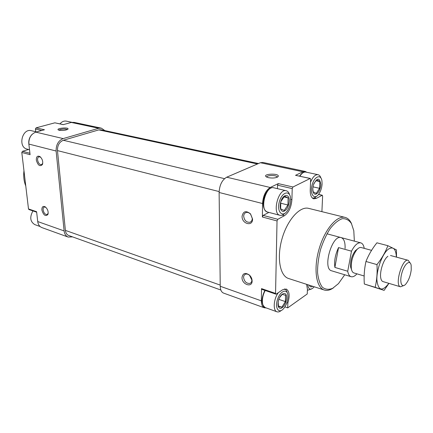 <?xml version="1.0" encoding="UTF-8"?>
<svg xmlns="http://www.w3.org/2000/svg" width="433" height="433" viewBox="0 0 433 433"><rect width="100%" height="100%" fill="white"/><g stroke="black" fill="none" stroke-linecap="round" stroke-linejoin="round"><path stroke-width="0.65" d="M321.903 211.656L322.617 196.089L322.282 195.24L316.301 198.395L313.736 198.828C311.343 197.984 310.174 195.083 310.228 190.125L310.645 179.354L310.272 178.445L292.973 186.996L292.221 188.593L291.907 199.678C291.285 207.277 288.784 212.625 284.405 215.721L277.802 219.304L277.033 220.944L275.55 293.412L275.853 294.142L276.238 294.067L282.581 289.796L286.218 289.022C289.439 291.003 289.98 295.669 287.853 303.019L287.718 307.879L307.246 293.975L307.43 289.244L306.602 284.324M306.808 172.296L305.27 171.441L302.894 171.782L295.533 175.322L310.023 178.483M305.178 171.425L262.858 162.44L260.385 162.727L226.708 177.205C222.053 179.944 219.52 185.032 219.12 192.479L220.24 286.267C220.365 289.921 221.452 292.188 223.515 293.081L223.596 293.114M268.422 177.676C273.207 178.391 276.471 177.979 278.224 176.426C279.81 173.005 261.64 173.714 266.327 176.891L268.422 177.676M226.708 177.205L270.224 187.484L278.273 183.614L277.526 185.183L277.456 188.664M270.224 187.484C265.678 190.423 263.118 195.77 262.55 203.532L262.387 217.009L277.033 220.944M242.069 216.327C241.787 224.002 252.948 226.914 252.526 218.952L250.534 213.907C246.009 210.319 243.189 211.125 242.069 216.327M242.015 277.526C241.749 284.633 252.471 288.167 252.114 280.757C251.995 278.538 251.064 276.611 249.327 274.982C245.23 272.341 242.789 273.191 242.015 277.526M220.24 286.267L261.359 300.848L261.51 288.611L261.83 289.336L275.853 294.142M261.359 300.848C261.391 304.626 262.382 306.943 264.341 307.803L266.198 307.923M284.892 306.883L287.718 307.879M288.714 278.549L288.475 278.473C279.848 275.816 276.584 257.348 282.11 238.464C287.534 219.542 300.107 205.854 308.767 208.403L344.982 217.371M310.272 178.445L295.533 175.322M268.877 212.408L263.15 215.401L262.387 217.009M286.884 302.683L287.853 303.019M258.512 163.533L101.084 129.792L98.816 129.878L63.332 140.265C59.337 141.959 57.383 145.407 57.47 150.603L65.388 230.388C65.719 233.019 66.85 234.729 68.782 235.53L68.858 235.557M104.878 130.604L101.398 128.173L98.697 128.276L63.175 138.592C58.368 140.622 56.019 144.763 56.122 151.014L64.116 230.913C64.512 234.058 65.865 236.109 68.17 237.067L72.533 236.873M101.29 128.152L74.038 122.366L71.326 122.442L63.234 124.65L54.861 122.82L36.096 127.843L35.419 129.002L35.717 131.713M59.234 130.279C63.288 130.723 66.217 130.311 68.019 129.045C69.02 126.999 55.603 128.26 58.347 129.96L59.234 130.279M36.096 127.843L44.458 129.77L35.793 132.13C31.003 134.051 28.697 138.03 28.865 144.075L30.083 154.689L21.796 152.47L28.497 208.933L28.941 209.55L36.659 212.197M36.312 160.102C37.925 165.471 39.971 166.932 42.45 164.486C43.186 161.569 42.402 158.976 40.09 156.703C37.552 155.377 36.296 156.513 36.312 160.102M41.871 210.01C43.517 215.293 45.541 216.76 47.944 214.411C48.556 211.526 47.673 209.02 45.303 206.893C42.97 205.772 41.822 206.812 41.871 210.01M28.497 208.933L36.599 211.705L37.731 221.555C38.164 224.613 39.544 226.621 41.866 227.579L41.958 227.612M28.6 149.499L22.484 151.285L21.796 152.47M63.375 124.612L54.861 122.82M344.728 274.771L338.482 283.604L332.658 288.318C328.799 289.877 325.378 289.525 322.396 287.263C319.846 283.88 318.228 278.922 317.551 272.384C317.513 265.175 318.52 257.516 320.572 249.413C323.164 241.473 326.401 234.491 330.271 228.467C334.319 223.363 338.314 220.099 342.259 218.687C345.962 218.449 349.014 220.061 351.423 223.52L353.793 230.719L354.356 241.138M331.694 270.831L331.586 270.798C322.147 268.817 332.225 234.02 341.199 237.614C344.029 238.74 345.323 242.377 345.074 248.537M333.394 287.902C330.087 290.202 327.023 290.906 324.209 290.002C316.047 287.501 313.362 268.579 319.094 248.986C324.718 229.355 337.053 214.984 345.225 217.431C347.986 218.216 350.135 220.408 351.683 224.007M25.774 185.968C23.918 181.34 23.312 176.269 23.967 170.743M286.603 297.953C286.007 303.241 284.151 306.716 281.028 308.372C278.148 308.404 277.342 305.633 278.614 300.064C280.752 292.567 287.019 291.046 286.603 297.953M279.631 297.536L282.175 294.418L285.547 295.263L285.379 301.617L281.861 307.192L278.462 306.445L278.154 301.931M287.967 297.011C287.674 301.563 286.191 305.46 283.523 308.702C278.711 314.288 274.554 307.917 277.596 299.219C280.481 290.467 287.539 288.21 287.934 295.652L287.967 297.011M281.25 310.504C279.68 311.814 278.24 312.242 276.941 311.792C272.768 310.65 273.575 298.894 278.327 292.659M284.367 288.963L284.654 289.049C285.904 289.525 286.76 290.743 287.209 292.708M289.228 201.074C288.595 206.882 286.63 210.357 283.344 211.499C280.313 210.882 279.474 207.58 280.817 201.61C283.085 193.67 289.677 193.41 289.228 201.074M280.644 208.852L280.806 201.67L284.573 196.187L288.118 197.908L287.929 205.009L284.227 210.47L280.644 208.852M290.657 200.327C290.467 204.257 289.368 207.743 287.36 210.784C282.533 218.037 276.611 211.91 279.28 201.989C281.769 192.019 289.915 189.611 290.597 198.346L290.657 200.327M284.865 213.339C283.15 215.039 281.499 215.688 279.907 215.298C271.81 213.772 278.468 188.057 286.278 190.742C287.821 191.175 288.93 192.523 289.607 194.769M320.81 184.604C320.149 190.114 318.358 193.362 315.446 194.341C312.799 193.643 312.117 190.477 313.411 184.837C317.21 177.373 319.678 177.297 320.81 184.604M313.871 183.543L316.777 179.814L319.863 181.568L319.565 188.328L316.209 193.405L313.097 191.743L312.745 188.279M322.087 183.938C321.816 187.96 320.674 191.397 318.661 194.255C314.385 200.219 309.725 194.428 311.955 185.535C314.028 176.594 320.848 173.541 321.919 180.826L322.087 183.938M316.572 196.257C315.132 197.708 313.752 198.282 312.426 197.984L312.426 197.984M310.531 182.288C312.713 176.945 315.219 174.412 318.06 174.694C319.348 175.019 320.301 176.123 320.923 178.006M312.686 286.283C311.111 287.35 309.979 286.982 309.286 285.19M314.206 286.776L313.649 287.431C310.385 290.375 308.415 289.46 307.728 284.687M311.711 288.908L308.036 290.115L307.408 289.796M278.847 299.355L285.379 301.617M278.354 305.952L281.861 307.192M312.929 186.829L319.565 188.328M315.863 180.691L319.863 181.568M280.443 203.142L287.929 205.009M283.837 196.874L288.118 197.908M34.851 224.63L34.764 224.597C30.142 221.68 29.536 217.122 32.946 210.925M27.095 149.109L26.981 149.076C17.596 147.047 22.218 127.919 31.436 130.706L36.578 131.919M59.981 123.87C61.892 121.619 64.035 120.71 66.422 121.153L71.894 122.317M243.579 277.429C244.336 281.683 246.458 283.669 249.944 283.393C251.2 282.857 251.838 281.753 251.854 280.07L249.57 275.345C248.185 274.181 246.832 273.802 245.516 274.213C244.272 274.728 243.627 275.799 243.579 277.429M45.838 207.32L44.383 207.001C43.419 207.337 43.002 208.316 43.132 209.94C43.798 212.993 45.102 214.546 47.045 214.595L48.187 213.307M40.691 157.244L39.04 156.762C37.952 157.109 37.476 158.202 37.611 160.037C38.245 163.089 39.527 164.659 41.46 164.735L42.743 163.349M243.687 216.235C244.353 220.484 246.431 222.492 249.917 222.27C251.454 221.691 252.233 220.397 252.255 218.384L250.62 214.254C249.186 212.69 247.66 212.105 246.052 212.506C244.542 213.052 243.757 214.297 243.687 216.235M277.131 177.259L277.082 176.918C276.389 174.9 266.252 175.127 266.798 177.146M67.18 129.651C66.633 128.558 59.408 129.083 59.067 130.241M356.949 273.84C354.806 276.232 352.835 277.18 351.039 276.676C349.371 276.092 348.267 274.284 347.721 271.242L351.493 251.178C354.681 245.089 357.793 242.318 360.83 242.87C362.567 243.438 363.704 245.267 364.245 248.363M351.607 269.905L350.622 267.069C350.227 261.007 351.807 255.546 355.363 250.685L357.626 248.894M347.721 271.242L334.877 267.415L338.536 247.579C335.25 254.636 334.027 261.251 334.877 267.415M351.493 251.178L338.536 247.579M411.242 269.813C410.435 275.908 408.579 280.714 405.672 284.237C401.618 288.746 399.253 281.867 401.943 272.785C404.519 263.67 410.159 259.248 411.155 265.305L411.242 269.813M403.529 285.65L400.503 286.808C394.274 285.618 402.333 257.792 408.178 260.314L410.062 262.869M353.945 272.947L353.864 272.925C352.565 272.471 351.726 271.031 351.342 268.595C350.898 261.629 352.716 255.346 356.797 249.754C358.41 247.93 359.888 247.194 361.219 247.541L371.557 250.35M384.109 290.381L364.326 284.01C363.78 276.378 364.326 268.866 365.955 261.478C368.58 254.864 372.234 248.645 376.916 242.81L387.871 245.695C385.392 252.206 381.76 258.506 376.964 264.601C377.462 272.498 376.867 280.075 375.173 287.323L384.109 290.381L388.937 283.366M396.514 257.137L396.439 249.884L387.871 245.695M365.955 261.478L376.964 264.601M364.326 284.01L375.173 287.323M387.865 256.26L386.637 257.413C382.799 261.489 379.687 272.249 380.726 277.813C381.1 279.989 381.863 281.25 383.021 281.602M396.395 257.11C395.897 248.894 393.256 246.225 388.471 249.099C382.583 253.273 376.542 269.18 376.872 279.832C378.161 290.738 382.16 291.912 388.877 283.344M260.385 162.727L302.894 171.782M278.273 183.614L292.973 186.996M219.12 192.479L262.55 203.532M261.51 288.611L275.55 293.412M318.504 194.46L322.038 195.283M314.152 197.892L316.301 198.395M277.526 185.183L292.221 188.593M290.657 199.375L291.907 199.678M282.224 215.152L284.405 215.721M263.15 215.401L277.802 219.304M98.816 129.878L257.451 163.988M63.332 140.265L224.505 178.661M57.47 150.603L219.13 191.575M65.388 230.388L220.224 285.098M98.697 128.276L71.326 122.442M63.175 138.592L35.793 132.13M56.122 151.014L28.865 144.075M64.116 230.913L37.731 221.555M41.817 130.49L35.419 129.002M29.915 153.266L22.484 151.285M265.272 307.592L265.196 307.565C261.456 306.472 261.44 296.978 265.245 290.511M267.583 212.073L267.48 212.046C259.264 210.481 265.819 185.091 273.759 187.792L286.175 190.72M299.901 176.182C301.855 173.113 303.847 171.749 305.866 172.096L317.974 174.672M38.028 223.076L37.574 220.213M28.973 145.006C28.242 140.795 29.314 137.218 32.188 134.273M223.515 293.081L264.341 307.803M318.569 194.379L322.282 195.24M68.782 235.53L220.852 290.023M68.17 237.067L41.866 227.579M324.209 290.002L288.475 278.473M276.941 311.792L265.196 307.565C261.099 304.367 260.985 298.64 264.866 290.381M279.907 215.298L267.48 212.046C264.568 210.936 263.156 207.797 263.242 202.633C264.016 192.393 270.468 186.379 273.759 187.792M299.539 176.107C301.969 172.772 304.08 171.436 305.866 172.096M308.036 290.115L307.408 289.91M40.107 226.524L34.764 224.597M29.514 149.742L26.981 149.076M250.859 282.819L249.944 283.393M249.57 275.345L249.327 274.982M251.854 280.07L252.114 280.757M47.316 214.492L47.045 214.595M45.736 207.223L45.303 206.893M48.106 213.539L47.944 214.411M40.67 157.222L40.09 156.703M42.64 163.625L42.45 164.486M250.859 221.777L249.917 222.27M250.62 214.254L250.534 213.907M252.255 218.384L252.526 218.952M277.077 177.281L277.082 176.918M277.439 177.113L278.224 176.426M67.759 129.337L68.019 129.045M360.721 242.843L326.942 233.798M351.039 276.676L331.586 270.798M408.108 260.293L390.501 255.502M400.503 286.808L382.951 281.58M364.153 275.989L353.864 272.925M350.622 267.069L351.342 268.595M355.363 250.685L356.797 249.754"/></g></svg>
